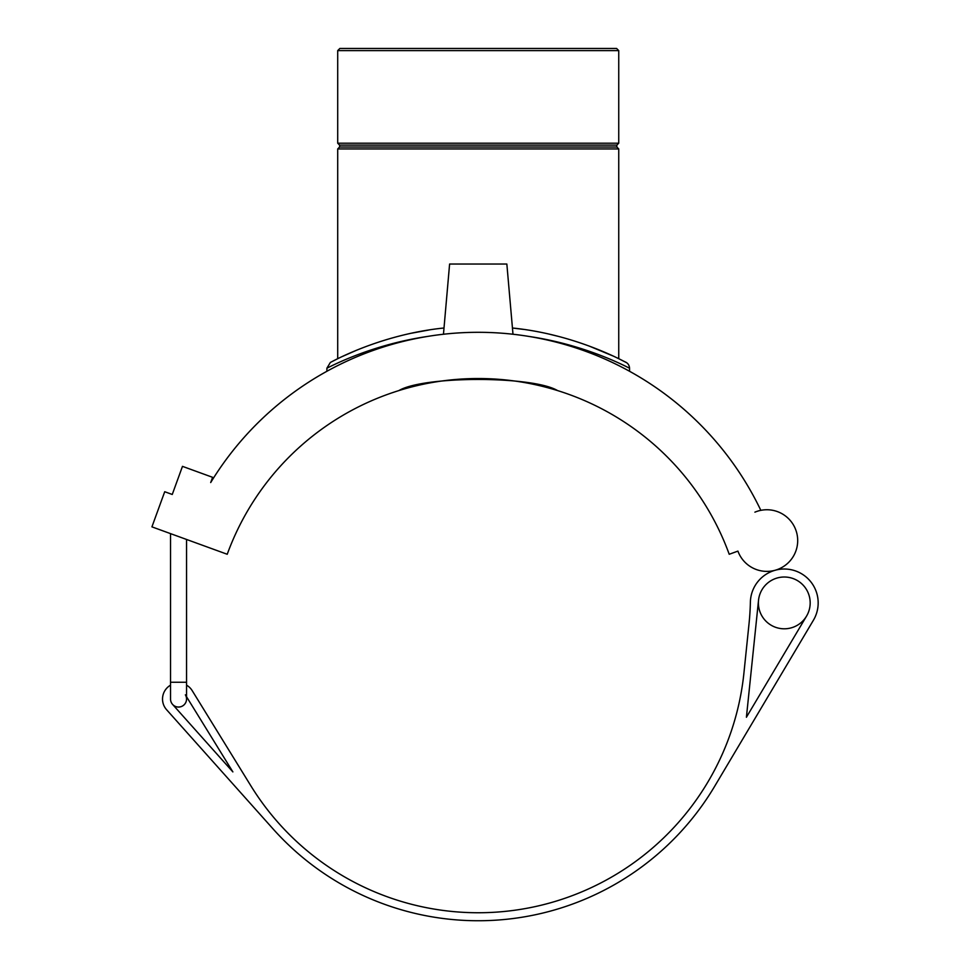 <?xml version="1.0" encoding="UTF-8"?>
<svg xmlns="http://www.w3.org/2000/svg" width="969" height="969" viewBox="0 0 969 969"><rect width="100%" height="100%" fill="white"/><g stroke="black" fill="none" stroke-linecap="round" stroke-linejoin="round"><path stroke-width="1.45" d="M806.535 616.139A25.884 25.884 0 0 0 784.611 577.015A25.884 25.884 0 0 0 761.695 615.557A25.884 25.884 0 0 0 806.535 616.139L746.409 717.242L758.533 600.235M170.532 685.168A16.025 16.025 0 0 0 166.595 709.72L273.04 828.895A275.123 275.123 0 0 0 714.698 786.247L813.415 620.233A33.903 33.903 0 0 0 775.164 570.256A33.903 33.903 0 0 0 750.381 602.149A267.105 267.105 0 0 1 749.025 623.745L743.913 673.152A267.105 267.105 0 0 1 250.85 785.798L192.189 690.631A16.025 16.025 0 0 0 186.557 685.168L186.557 682.261L170.532 682.261L170.532 533.628M185.37 694.846A8.018 8.018 0 0 1 172.567 704.39A8.018 8.018 0 0 0 186.557 699.049L186.557 696.772L232.875 771.905L172.567 704.39A8.018 8.018 0 0 1 170.532 699.049L170.532 682.261M210.697 482.55L212.599 477.317L182.475 466.355L172.252 494.469L164.718 491.719L151.927 526.857L227.23 554.268A267.105 267.105 0 0 1 729.221 554.268L737.918 551.107A30.814 30.814 0 0 0 775.939 570.026A30.814 30.814 0 0 0 796.748 532.998A30.814 30.814 0 0 0 760.835 510.348A313.314 313.314 0 0 0 210.697 482.55A313.314 313.314 0 0 1 326.892 371.284L326.892 368.184C326.577 368.668 368.45 345.121 427.632 336.425M754.899 512.165A30.814 30.814 0 0 1 760.835 510.348A313.314 313.314 0 0 0 629.559 371.284L629.559 368.184C629.293 364.962 627.646 362.781 624.593 361.667L626.071 362.442M563.074 392.348L560.47 391.5M557.55 390.568C532.599 375.766 423.853 375.766 398.901 390.568C423.853 375.766 532.599 375.766 557.55 390.568M391.755 392.905L395.982 391.5M618.743 50.606L616.587 48.45L339.865 48.45L337.709 50.606L618.743 50.606L618.743 143.206L337.709 143.206L337.709 50.606M618.743 143.206L616.841 145.12L339.61 145.12L339.61 147.022L616.841 147.022L618.743 148.935L618.743 358.736M339.61 147.022L337.709 148.935L618.743 148.935M612.868 355.926L588.91 345.957L612.868 355.926M558.507 336.413L550.283 334.402M523.308 329.363L512.444 328.007C571.649 333.978 617.301 357.84 624.86 361.8L626.071 362.43L624.86 361.8M428.904 329.993L411.825 333.142M390.834 338.351L391.755 338.096M356.749 350.16L342.651 356.362L356.749 350.16M616.841 145.12L616.841 147.022M528.747 336.413C587.977 345.109 629.862 368.656 629.559 368.184M444.008 327.994C378.528 334.656 329.884 362.951 330.381 362.43L337.709 358.724L337.709 148.935M345.291 355.138L354.908 350.923M379.073 341.948L386.861 339.513M600.538 350.512L602.209 351.202M620.802 359.741L624.981 361.861M443.463 334.244L449.604 264.04L506.848 264.04L512.989 334.244M186.557 699.049L186.557 539.467M339.61 145.12L337.709 143.206M326.904 368.184L330.381 362.43"/></g></svg>
